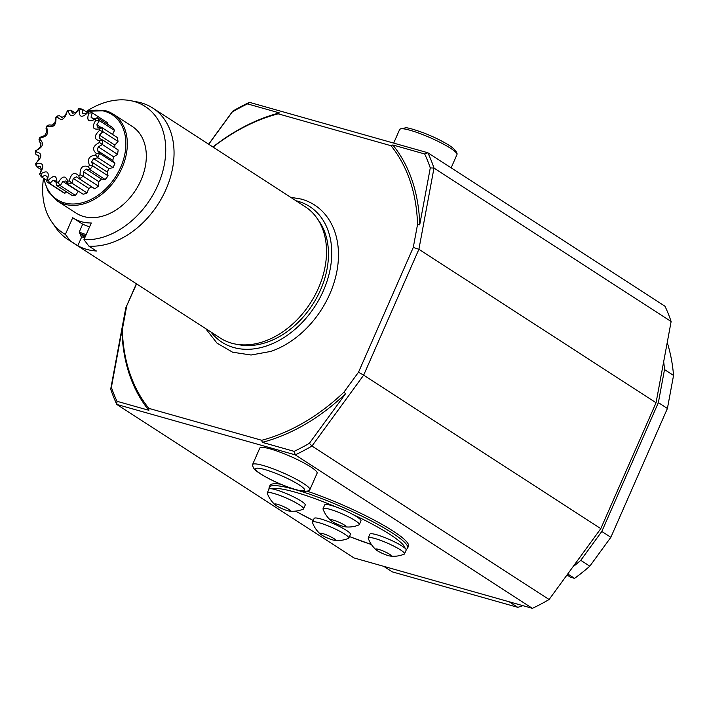 <?xml version="1.0" encoding="UTF-8"?>
<svg xmlns="http://www.w3.org/2000/svg" width="709" height="709" viewBox="0 0 709 709"><rect width="100%" height="100%" fill="white"/><g stroke="black" fill="none" stroke-linecap="round" stroke-linejoin="round"><path stroke-width="1.06" d="M82.678 224.186L73.036 217.938A57.358 41.609 122.9 0 0 91.293 222.98L83.963 239.66A75.42 54.708 -57.1 0 0 161.156 176.701A75.42 54.708 -57.1 0 0 130.536 100.651L137.537 101.99A78.212 56.738 122.9 0 1 152.719 108.025A78.212 56.738 122.9 0 1 165.144 191.297A78.212 56.738 122.9 0 1 88.864 246.129L96.397 251.004A78.212 56.738 122.9 0 1 77.813 245.748L81.819 236.638A68.303 49.55 -57.1 0 0 84.637 238.144M152.719 108.025L305.189 206.7A78.212 56.738 122.9 0 1 316.914 218.08A78.212 56.738 122.9 0 1 310.329 303.186A78.212 56.738 122.9 0 1 235.379 344.06A78.212 56.738 122.9 0 1 231.613 343.174A78.212 56.738 122.9 0 1 222.759 339.549A78.212 56.738 122.9 0 1 220.198 338.025L67.727 239.35A78.212 56.738 122.9 0 1 56.011 227.979L51.917 222.139A75.42 54.708 -57.1 0 0 65.379 234.413L70.28 240.874L77.813 245.748M70.28 240.874A78.212 56.738 122.9 0 1 67.727 239.35M85.7 235.707A67 48.602 122.9 0 1 79.754 233.456L79.222 232.073L82.723 224.088A57.358 41.609 122.9 0 0 89.626 226.774M276.581 505.827A8.34 1.25 23.7 0 1 275.535 505.083A8.34 1.25 23.7 0 1 283.033 506.359A8.34 1.25 23.7 0 1 289.05 511.012A8.34 1.25 23.7 0 1 276.581 505.827M332.335 521.585A8.34 1.25 23.7 0 1 331.289 520.84A8.34 1.25 23.7 0 1 338.787 522.125A8.34 1.25 23.7 0 1 344.804 526.769A8.34 1.25 23.7 0 1 332.335 521.585M377.534 550.84A8.34 1.25 23.7 0 1 376.488 550.087A8.34 1.25 23.7 0 1 383.986 551.372A8.34 1.25 23.7 0 1 390.003 556.024A8.34 1.25 23.7 0 1 377.534 550.84M321.78 535.082A8.34 1.25 23.7 0 1 320.734 534.329A8.34 1.25 23.7 0 1 328.232 535.614A8.34 1.25 23.7 0 1 334.249 540.267A8.34 1.25 23.7 0 1 321.78 535.082M383.782 566.349L392.325 571.871L517.765 607.329L509.23 601.799M667.24 342.518A187.717 136.163 122.9 0 1 673.55 375.407L664.51 369.557L658.369 402.632L601.817 531.458L580.768 560.323L589.808 566.181L610.857 537.307L667.408 408.49L673.55 375.407M589.808 566.181A187.717 136.163 122.9 0 1 574.574 578.367L570.577 577.232L567.032 574.946M522.932 605.672A187.717 136.163 122.9 0 1 517.765 607.329M275.535 505.083A26.96 26.96 0 0 1 267.346 493.42A19.763 2.969 23.7 0 1 286.622 498.188A19.763 2.969 23.7 0 1 303.177 509.151A26.96 26.96 0 0 1 289.05 511.012M331.289 520.84A26.96 26.96 0 0 1 323.1 509.177A19.763 2.969 23.7 0 1 342.376 513.945A19.763 2.969 23.7 0 1 358.931 524.908A26.96 26.96 0 0 1 344.804 526.769M376.488 550.087A26.96 26.96 0 0 1 368.299 538.432A19.763 2.969 23.7 0 1 387.575 543.191A19.763 2.969 23.7 0 1 404.13 554.154A26.96 26.96 0 0 1 390.003 556.024M320.734 534.329A26.96 26.96 0 0 1 312.545 522.675A19.763 2.969 23.7 0 1 331.821 527.434A19.763 2.969 23.7 0 1 348.376 538.397A26.96 26.96 0 0 1 334.249 540.267M663.677 361.714A187.717 136.163 122.9 0 1 664.51 369.557M667.408 408.49L658.369 402.632M610.857 537.307L601.817 531.458M580.768 560.323A187.717 136.163 122.9 0 1 572.899 566.89M567.749 573.953L574.574 578.367M267.444 493.703A19.817 2.978 23.7 0 1 267.284 492.932A19.817 2.978 23.7 0 1 270.164 492.613A19.817 2.978 23.7 0 1 291.151 500.27A19.817 2.978 23.7 0 1 303.567 508.867A19.817 2.978 23.7 0 1 302.894 509.266M323.198 509.461A19.817 2.978 23.7 0 1 323.038 508.699A19.817 2.978 23.7 0 1 351.052 518.155A19.817 2.978 23.7 0 1 359.321 524.625A19.817 2.978 23.7 0 1 358.648 525.023M368.405 538.716A19.817 2.978 23.7 0 1 368.237 537.945A19.817 2.978 23.7 0 1 383.666 541.543A19.817 2.978 23.7 0 1 403.359 552.01A19.817 2.978 23.7 0 1 404.52 553.88A19.817 2.978 23.7 0 1 403.846 554.278M312.651 522.958A19.817 2.978 23.7 0 1 312.483 522.187A19.817 2.978 23.7 0 1 331.821 527.425A19.817 2.978 23.7 0 1 348.775 538.113A19.817 2.978 23.7 0 1 348.092 538.512M267.284 492.932L268.941 489.157A19.817 2.978 23.7 0 1 271.822 488.838A19.817 2.978 23.7 0 1 292.808 496.486A19.817 2.978 23.7 0 1 305.224 505.092L303.567 508.867M323.038 508.699L324.695 504.923A19.817 2.978 23.7 0 1 336.332 507.077A19.817 2.978 23.7 0 1 352.71 514.38A19.817 2.978 23.7 0 1 360.978 520.849L359.321 524.625M368.237 537.945L369.894 534.169A19.817 2.978 23.7 0 1 385.324 537.768A19.817 2.978 23.7 0 1 405.016 548.225A19.817 2.978 23.7 0 1 406.186 550.095L404.52 553.88M312.483 522.187L314.14 518.412A19.817 2.978 23.7 0 1 333.478 523.65A19.817 2.978 23.7 0 1 350.432 534.338L348.775 538.113M549.103 599.513L600.798 528.639L363.655 375.158L311.96 446.041L549.103 599.513A208.57 151.292 122.9 0 1 532.388 608.349L295.236 454.868L116.825 404.44L353.977 557.921L532.388 608.349M252.501 465.015A31.285 4.697 23.7 0 1 252.555 464.59A31.285 4.697 23.7 0 1 272.504 468.569A31.285 4.697 23.7 0 1 303.505 483.467A31.285 4.697 23.7 0 1 309.851 489.742A31.285 4.697 23.7 0 1 309.576 490.07C309.629 490.885 307.369 491.275 302.778 491.248L298.631 490.451C284.77 486.48 271.999 480.932 260.318 473.789C252.076 468.419 253.317 466.859 252.501 465.015M451.154 167.847L456.968 154.589A31.285 4.697 -156.3 0 0 457.021 154.163A31.285 4.697 -156.3 0 0 450.623 148.314A31.285 4.697 -156.3 0 0 420.836 133.877A31.285 4.697 -156.3 0 0 399.947 129.109A31.285 4.697 -156.3 0 0 399.672 129.437L393.672 143.103M664.998 306.244A208.57 151.292 122.9 0 1 671.131 321.531L433.988 168.06L418.904 249.284L363.655 375.158L358.515 372.198L413.276 247.45L417.53 224.514L419.719 224.815L430.274 167.927L433.988 168.06A208.57 151.292 122.9 0 0 427.855 152.763L664.998 306.244M600.798 528.639L656.055 402.756L671.131 321.531M309.399 443.302L311.96 446.041A208.57 151.292 122.9 0 1 295.236 454.868L294.146 451.358A205.964 149.404 122.9 0 0 309.399 443.302L345.602 393.655A182.505 132.379 122.9 0 1 262.268 442.354L294.146 451.358M309.851 489.742L317.1 473.222A31.285 4.697 -156.3 0 0 310.755 466.947A31.285 4.697 -156.3 0 0 279.754 452.05A31.285 4.697 -156.3 0 0 259.804 448.07L252.555 464.59M268.862 489.352L269.163 487.349A75.606 11.353 -156.3 0 1 353.977 512.341A75.606 11.353 -156.3 0 1 392.29 532.973A75.606 11.353 -156.3 0 1 407.622 548.128L408.455 546.24A75.606 11.353 -156.3 0 0 393.114 531.085A75.606 11.353 -156.3 0 0 307.103 491.169M280.729 484.212A75.606 11.353 -156.3 0 0 269.987 485.461L269.163 487.349M116.976 401.285L148.855 410.298A182.505 132.379 122.9 0 1 121.948 330.447L111.393 387.336A205.964 149.404 122.9 0 0 116.976 401.285L116.825 404.44A208.57 151.292 122.9 0 1 110.693 389.152L125.768 307.928L136.367 283.777M208.623 144.202L232.72 111.171A208.57 151.292 122.9 0 1 249.444 102.335L427.855 152.763L424.691 153.977A205.964 149.404 122.9 0 1 430.274 167.927M656.055 402.756L418.904 249.284L413.276 247.45M111.393 387.336L110.693 389.152M232.72 111.171L232.268 111.96A205.964 149.404 122.9 0 1 247.521 103.895L249.444 102.335M232.268 111.96L208.712 144.264M212.913 146.985A182.505 132.379 122.9 0 1 279.399 112.908L247.521 103.895M424.691 153.977L392.813 144.964A182.505 132.379 122.9 0 1 419.719 224.815M345.602 393.655L343.918 392.201L358.515 372.198M343.918 392.201A180.937 131.245 122.9 0 1 261.727 440.28L262.268 442.354M148.855 410.298L148.828 408.366L261.727 440.28M148.828 408.366A180.937 131.245 122.9 0 1 122.32 329.57L121.948 330.447M136.562 283.901L125.768 307.928M126.583 306.642L122.32 329.57M213.063 147.082A180.937 131.245 122.9 0 1 278.132 113.812L279.399 112.908M392.813 144.964L391.031 145.726L278.132 113.812M391.031 145.726A180.937 131.245 122.9 0 1 417.53 224.514M205.672 328.622L217.016 343.147L232.632 352.213L251.083 355.014L270.776 351.425A83.999 60.93 -57.1 0 0 338.131 247.352C337.236 238.127 334.754 229.84 330.686 222.475C323.986 210.644 314.282 202.863 301.573 199.14L290.663 197.297M296.016 200.762A80.782 58.599 122.9 0 1 297.931 201.259A80.782 58.599 122.9 0 1 314.291 307.343A80.782 58.599 122.9 0 1 211.025 332.087M316.914 218.08L319.041 221.111A76.758 55.683 122.9 0 1 320.548 289.857A76.758 55.683 122.9 0 1 239.022 344.751L235.379 344.06M73.036 217.938A57.358 41.609 122.9 0 1 72.708 217.725L65.379 234.413M130.536 100.651A75.42 54.708 -57.1 0 0 87.198 110.87M43.488 178.411A75.42 54.708 -57.1 0 0 51.917 222.139M140.994 180.183A51.624 37.444 -57.1 0 0 132.246 126.45L113.263 114.167A51.624 37.444 122.9 0 1 116.648 177.844A51.624 37.444 122.9 0 1 57.163 200.842L76.147 213.125A51.624 37.444 -57.1 0 0 140.994 180.183M88.864 246.129L83.963 239.66M81.819 236.638L80.312 235.663L80.853 234.431M79.754 233.456L81.801 235.104L79.754 233.456M78.779 108.867L76.59 112.244C72.859 117.162 70.085 116.905 68.277 111.455L68.729 110.329L70.927 110.196L72.424 113.236L75.473 112.775L77.565 110.569M67.151 111.207L66.398 113.759C64.102 119.874 61.071 120.955 57.314 117.02L57.402 116.037L59.326 115.638L61.922 117.393L64.962 115.78L66.752 112.35M46.014 128.099L46.564 127.514C49.072 133.46 47.024 136.855 40.44 137.688L40.608 137.094L44.694 135.534L46.643 132.291L46.014 128.099L46.564 127.514A39.208 28.44 122.9 0 1 47.654 126.131L48.948 124.908L52.289 125.138L54.947 122.551L55.967 118.022C56.206 125.227 53.432 127.939 47.654 126.131L47.29 125.537L46.058 127.088M39.784 137.528L38.995 139.336L39.739 139.283C44.224 143.253 43.16 146.914 36.567 150.29L40.05 147.33L41.06 143.821L39.163 141.171L39.739 139.283A39.208 28.44 122.9 0 1 40.44 137.688L40.608 137.094M36.948 162.024L38.906 159.091L38.862 155.741L35.973 154.473L35.45 152.568L36.336 151.912C41.645 153.073 42.23 156.086 38.1 160.943L35.875 163.203M40.466 172.243L41.414 169.407L40.316 166.615L36.815 166.907L35.929 165.055L36.753 163.876C42.558 162.698 44.162 164.905 41.556 170.506L39.527 174.13M47.042 180.299L47.264 177.028L45.243 175.141L41.609 176.984L40.945 173.723C46.838 170.302 49.151 171.684 47.875 177.888L46.803 181.832A41.299 29.955 122.9 0 1 46.759 181.805M48.398 180.281C53.866 174.724 56.702 175.309 56.915 182.045L56.64 185.43L55.754 181.052L53.06 180.281L49.763 183.489L48.398 180.281A39.208 28.44 122.9 0 1 47.281 179.652M58.227 182.745C62.348 175.664 65.538 175.185 67.798 181.318L68.073 184.464L65.857 180.972L62.809 181.424L60.292 185.625L58.227 182.745A39.208 28.44 122.9 0 1 56.862 182.674M69.234 180.822C71.308 173.218 74.48 171.525 78.752 175.743L79.674 179.023L76.359 176.807L73.328 178.429L71.937 183.152L69.234 180.822A39.208 28.44 122.9 0 1 67.798 181.318M80.099 174.751C79.869 167.537 82.643 164.834 88.421 166.633L90.052 169.752L85.993 169.061L83.334 171.649L83.29 176.346L80.099 174.751A39.208 28.44 122.9 0 1 78.752 175.743M89.511 165.25C87.003 159.312 89.042 155.918 95.626 155.085L97.948 157.788L93.588 158.665L91.638 161.909L92.976 166.048L89.511 165.25A39.208 28.44 122.9 0 1 88.421 166.633M96.327 153.481C91.851 149.519 92.914 145.85 99.508 142.482L102.415 144.547L98.232 146.869L97.222 150.388L99.827 153.49L96.327 153.481A39.208 28.44 122.9 0 1 95.626 155.085M99.739 140.861C93.827 139.354 93.783 135.853 99.588 130.35L102.911 131.652L99.375 135.109L99.42 138.459L103.027 140.196L99.739 140.861A39.208 28.44 122.9 0 1 99.508 142.482M99.322 128.896C92.693 130.031 91.541 127.124 95.866 120.158L99.375 120.645L96.867 124.793L97.966 127.585L102.176 127.753L99.322 128.896A39.208 28.44 122.9 0 1 99.588 130.35M98.95 120.193A41.299 29.955 122.9 0 0 97.328 117.765L94.297 119.573C88.35 122.462 86.516 120.317 88.785 113.121L92.241 112.864L91.018 117.171L93.039 119.059L97.257 117.809M89.263 111.145A41.299 29.955 122.9 0 1 91.683 112.492L89.254 111.127L86.232 114.016C81.375 117.969 79.036 116.666 79.204 110.099L82.359 109.23L82.528 113.156L85.222 113.919L87.854 112.279M78.752 108.716L81.774 109.026M55.772 117.889L55.967 118.022A39.208 28.44 122.9 0 1 57.314 117.02M36.336 151.912A39.208 28.44 122.9 0 1 36.567 150.29L36.256 150.343M41.157 176.568L39.429 174.157M56.738 185.084L56.702 185.306A41.299 29.955 122.9 0 0 59.698 185.466M78.761 191.386A37.125 26.933 122.9 0 1 78.274 191.439L62.809 181.424M68.073 184.464L83.183 194.248A41.299 29.955 122.9 0 0 87.047 192.928L71.937 183.152M91.771 186.848A37.125 26.933 122.9 0 1 88.793 188.434L87.047 192.928M88.793 188.434L73.328 178.429M79.692 178.96L76.359 176.807M79.674 179.023L94.784 188.807A41.299 29.955 122.9 0 0 98.4 186.13L83.29 176.346M90.052 169.752L105.162 179.537L101.458 179.067A37.125 26.933 122.9 0 1 98.808 181.655L98.4 186.13M98.808 181.655L83.334 171.649M101.458 179.067L85.993 169.061M97.948 157.788L113.059 167.563L109.053 168.671A37.125 26.933 122.9 0 1 107.103 171.915L108.087 175.832A41.299 29.955 122.9 0 1 105.162 179.537M108.087 175.832L92.976 166.048M107.103 171.915L91.638 161.909M109.053 168.671L93.588 158.665M102.415 144.547L117.526 154.332L113.706 156.884A37.125 26.933 122.9 0 1 112.687 160.394L114.938 163.274A41.299 29.955 122.9 0 1 113.059 167.563M114.938 163.274L99.827 153.49M112.687 160.394L97.222 150.388M113.706 156.884L98.232 146.869M103.027 140.196L118.137 149.971A41.299 29.955 122.9 0 1 117.526 154.332M102.911 131.652L118.022 141.437L114.84 145.123A37.125 26.933 122.9 0 1 114.902 147.88M114.84 145.123L99.375 135.109M102.176 127.753L117.286 137.528A41.299 29.955 122.9 0 1 118.022 141.437M101.476 127.78L96.867 124.793M99.375 120.645L114.486 130.429L112.509 134.444M97.39 117.676L112.501 127.452A41.299 29.955 122.9 0 1 114.486 130.429M93.694 118.908L91.018 117.171M92.241 112.864L107.351 122.639L107.094 123.96M106.74 122.249A41.299 29.955 122.9 0 1 107.05 122.444A41.299 29.955 122.9 0 1 107.351 122.639M82.359 109.23L87.482 112.545M70.927 110.196L75.083 112.882M59.326 115.638L61.993 117.366M38.951 156.397L35.973 154.473M41.299 169.814L36.815 166.907M46.989 180.467L41.609 176.984M66.584 191.873L64.874 193.265A41.299 29.955 122.9 0 1 62.17 191.785L46.803 181.832A41.299 29.955 122.9 0 0 49.222 183.188M64.874 193.265L49.763 183.489M56.082 182.24L53.06 180.281M56.64 185.43L71.751 195.214A41.299 29.955 122.9 0 0 75.402 195.409L60.292 185.625M78.274 191.439L75.402 195.409M261.08 474.135A26.774 4.024 23.7 0 1 276.306 473.55A26.774 4.024 23.7 0 1 303.106 490.894A26.774 4.024 23.7 0 1 261.08 474.135M349.457 536.553A73.523 11.043 -156.3 0 0 371.383 544.494M405.016 548.225A73.523 11.043 -156.3 0 0 352.71 514.38M336.332 507.077A73.523 11.043 -156.3 0 0 271.822 488.838M295.573 511.109A73.523 11.043 -156.3 0 0 313.245 520.459M79.266 231.958A65.964 47.849 -57.1 0 0 86.206 234.564M77.848 110.028A39.208 28.44 122.9 0 1 79.204 110.099M66.832 111.951A39.208 28.44 122.9 0 1 68.277 111.455M36.753 163.876A39.208 28.44 122.9 0 1 36.478 162.423M40.945 173.723A39.208 28.44 122.9 0 1 40.2 172.615M95.13 119.05A39.208 28.44 122.9 0 1 95.866 120.158M87.668 112.492A39.208 28.44 122.9 0 1 88.785 113.121M71.334 183.126A41.299 29.955 122.9 0 1 68.161 184.198M82.714 176.444A41.299 29.955 122.9 0 1 79.754 178.633M92.462 166.234A41.299 29.955 122.9 0 1 90.07 169.265M99.42 153.72A41.299 29.955 122.9 0 1 97.877 157.23M102.734 140.417A41.299 29.955 122.9 0 1 102.229 143.989M102.007 127.93A41.299 29.955 122.9 0 1 102.601 131.121M107.05 122.444L91.683 112.492A41.299 29.955 122.9 0 1 91.718 112.518M44.038 178.562A50.578 36.691 -57.1 0 0 108.716 185.776A50.578 36.691 -57.1 0 0 104.71 111.322A50.578 36.691 -57.1 0 0 86.152 111.685M105.73 110.772A51.624 37.444 122.9 0 1 113.263 114.167L105.597 110.71L85.603 111.331M407.622 548.128L406.213 549.812M371.419 544.539L349.448 536.58M313.227 520.486L295.511 511.118M399.947 129.109L405.592 127.824C407.17 127.487 413.081 129.127 423.317 132.76C433.518 136.74 442.141 140.949 449.205 145.389C455.914 149.555 457.429 153.578 457.021 154.163M81.783 235.096L85.045 237.205M69.048 110.187L67.151 110.834M57.402 116.037L55.825 117.207M35.725 150.618L35.45 152.568M35.592 163.318L35.964 165.321M43.453 178.181L48.159 191.457L57.163 200.842"/></g></svg>
